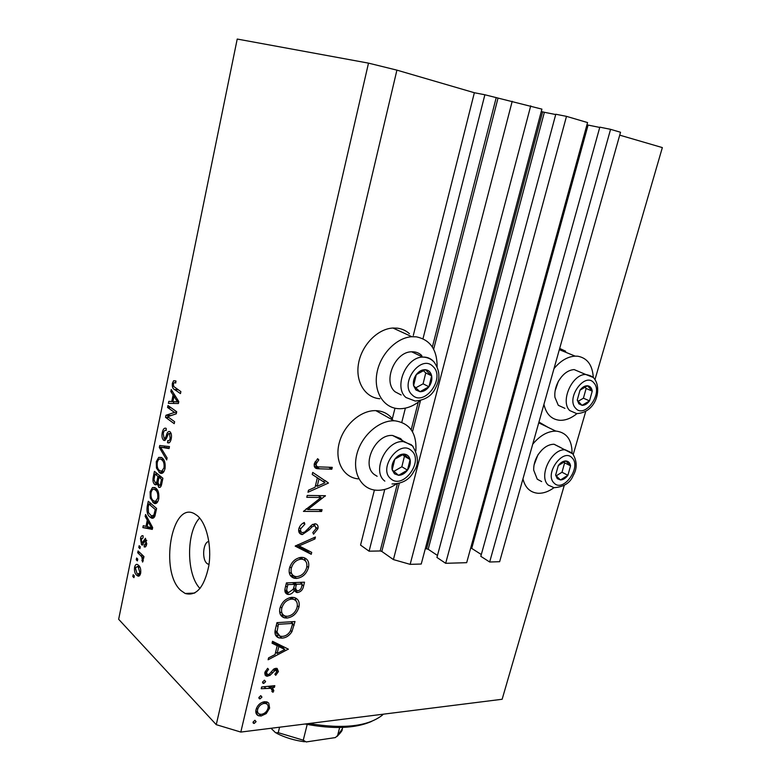 <?xml version="1.0" encoding="UTF-8"?>
<svg xmlns="http://www.w3.org/2000/svg" width="781" height="781" viewBox="0 0 781 781"><rect width="100%" height="100%" fill="white"/><g stroke="black" fill="none" stroke-linecap="round" stroke-linejoin="round"><path stroke-width="1.17" d="M384.76 489.423L369.091 551.191L360.549 545.099L374.411 490.019M530.719 105.835L410.152 564.351L421.242 564.028L541.907 109.125L484.874 94.765L422.99 338.729M405.378 408.131L401.785 422.306M484.874 94.765L474.36 92.734L413.295 335.459M394.991 408.209L391.808 420.852M397.334 483.898L380.162 550.966L369.091 551.191M380.162 550.966L381.811 551.435L393.409 559.587L512.209 101.276M410.152 564.351L393.409 559.587M541.282 111.468L542.6 111.849L426.582 548.809L425.274 548.828M542.6 111.849L544.367 112.288L428.183 549.258L426.582 548.809M437.458 555.457L428.183 549.258M555.701 114.543L544.367 112.288M566.489 116.359L555.789 114.241L436.93 557.449L445.668 563.306L466.677 562.681L587.566 122.568L566.489 116.359L445.668 563.306M586.951 124.814L588.083 125.077L471.704 548.389L470.709 548.018M481.311 554.53L471.704 548.389M599.74 127.43L588.083 125.077M599.818 127.157L480.813 556.326L489.667 561.998L610.576 129.334L599.818 127.157M610.576 129.334L620.534 132.262L499.635 561.705L489.667 561.998M208.859 541.467C203.06 541.975 201.625 559.362 207.033 563.54L209.005 564.507M593.296 377.682C592.574 365.215 587.429 358.069 577.852 356.234L575.138 356.126C567.592 356.614 560.543 360.773 553.993 368.622M543.927 404.392C546.192 414.086 551.406 419.377 559.557 420.266L560.485 420.315C566.02 420.324 571.507 418.089 576.934 413.627M538.949 422.072L548.174 427.412M532.72 444.194C539.954 435.544 547.657 431.18 555.828 431.112L556.453 431.141C566.742 432.635 571.956 439.947 572.082 453.097M554.002 487.676C548.867 491.444 543.771 493.319 538.705 493.289L537.592 493.231C530.016 492.352 525.135 487.578 522.948 478.899M379.839 398.73C365.176 397.754 355.189 381.792 358.547 363.419C361.72 345.046 377.682 328.752 392.96 328.03L397.334 328.166C401.971 328.781 406.003 330.617 409.429 333.692M420.246 400.594C413.705 405.964 406.852 408.678 399.696 408.727L398.193 408.658C383.422 407.76 373.445 391.593 376.959 372.888C380.279 354.193 396.484 337.538 411.899 336.718L416.312 336.836C430.175 339.735 437.106 349.663 437.126 366.621M392.326 418.821C388.421 413.94 383.266 411.236 376.872 410.699L375.866 410.65C360.812 410.064 343.63 425.147 339.159 443.198C334.493 461.239 343.533 477.552 358.157 478.86M415.873 450.94C416.82 433.27 409.908 423.243 395.127 420.842L394.112 420.793C378.941 420.295 361.505 435.739 356.878 454.112C352.065 472.466 361.076 488.974 375.807 490.195L377.604 490.292C383.91 490.331 390.11 488.252 396.201 484.054M197.193 515.567L194.537 513.791C171.586 500.387 159.295 572.131 180.977 590.573L185.175 593.472C196.363 596.518 204.241 587.322 208.8 565.883C211.983 546.007 206.565 523.124 197.193 515.567M199.643 517.988C186.093 532.173 186.239 574.621 200.014 588.503M321.098 497.507L306.787 497.312L307.226 495.447L325.423 495.72L307.782 509.563L322.055 509.651L321.606 511.477L303.438 511.389L321.098 497.507L318.355 495.613M302.393 534.546L301.691 534.497C299.211 533.745 298.264 531.832 298.84 528.737C299.758 525.818 301.583 523.739 304.326 522.479L304.844 524.217L300.714 528.727C300.265 530.807 300.841 532.125 302.432 532.681L304.824 531.968L311.873 524.92L315.514 523.817C317.642 524.432 318.433 526.082 317.887 528.757L313.542 534.184L312.83 532.544L316.1 528.561L314.889 525.633L311.883 526.95L309.422 529.694L302.393 534.546L298.928 532.076M295.179 546.104L315.436 537.006L314.968 538.949L299.084 545.909L311.717 552.382L311.248 554.305L295.179 546.104M289.439 568.236C291.508 561.744 295.521 558.122 301.476 557.351L303.331 557.497C307.753 558.766 309.481 562.105 308.515 567.504C306.494 573.986 302.491 577.637 296.507 578.438L294.33 578.252C290.093 576.886 288.462 573.547 289.439 568.236M279.92 608.253C281.961 601.868 285.944 598.217 291.889 597.319L294.242 597.524C298.313 598.851 299.884 602.034 298.947 607.081C296.946 613.466 292.963 617.127 286.998 618.064L284.333 617.82C280.447 616.394 278.983 613.202 279.92 608.253M272.52 641.279L288.326 649.128L268.117 659.769L268.566 657.875L275.068 654.527L277.177 645.721L272.061 643.202L272.52 641.279M253.073 722.034L254.957 720.287L256.09 721.673L254.206 723.431L253.073 722.034M564.243 485.411L502.144 699.268L240.812 732.07L216.259 724.67L118.653 619.274L237.219 39.05L368.505 63.134L216.259 724.67M619.723 135.152L662.347 147.589L594.976 379.586M585.74 411.411L573.254 454.415M474.36 92.734L396.914 70.134L240.812 732.07M565.688 351.255L559.684 348.424M264.534 701.709L267.082 701.963L268.732 703.095L269.63 708.113L266.223 713.59L261.108 716.021L258.472 715.747C256.197 714.713 255.377 712.682 256.022 709.656C257.427 705.223 260.258 702.578 264.534 701.709M258.931 697.433L260.815 695.686L261.947 697.111L260.063 698.868L258.931 697.433M261.235 688.705L261.645 686.977L274.814 685.659L274.404 687.368L272.471 687.563L273.809 690.736L273.008 692.269L271.847 691.478L272.286 690.58L270.861 688.295L261.235 688.705M262.611 681.959L264.505 680.212L265.638 681.667L263.744 683.414L262.611 681.959M275.849 668.311L277.118 668.429L278.436 671.543L275.713 675.301L274.863 674.237L276.825 671.689L275.498 670.03L269.904 675.448L266.36 676.161L264.857 672.519L267.619 668.321L268.566 669.366L266.506 672.285L267.395 674.511L268.049 674.569L269.425 673.983L273.672 669.132L275.849 668.311M281.951 638.136L278.846 637.862C275.293 636.486 274.17 633.45 275.498 628.754L276.952 622.652L295.003 621.53L291.918 631.683C289.331 635.724 286.012 637.872 281.951 638.136L279.618 636.056M285.133 588.298L286.422 582.89L304.512 582.187L303.575 586.053C302.891 589.714 300.9 591.871 297.62 592.535L296.477 592.437L294.33 590.407C292.992 592.877 291.147 594.224 288.785 594.448L287.564 594.341C285.192 593.423 284.382 591.412 285.133 588.298M312.712 472.417L328.489 483.029L307.987 492.255L308.475 490.214L315.085 487.246L317.35 477.806L312.224 474.467L312.712 472.417M316.168 463.894C316.041 465.984 316.979 466.979 318.97 466.892L332.276 467.35L331.827 469.215L318.023 468.737C315.055 468.678 313.816 467.009 314.304 463.719L317.642 458.711L318.785 459.882L316.168 463.894L314.577 462.85M174.495 412.407L167.554 407.457L167.954 405.524L176.701 411.733L176.272 413.813L167.671 416.683L174.632 421.73L174.222 423.673L165.523 417.337L165.943 415.277L174.495 412.407L176.535 412.534M163.571 440.22C162.028 438.649 161.599 436.091 162.272 432.537C163.092 428.974 164.4 427.578 166.177 428.378L166.158 430.536C164.84 429.853 163.873 430.829 163.239 433.455L164.088 438.385C165.142 438.317 165.953 437.155 166.509 434.91C167.29 432.284 168.354 431.161 169.702 431.542L169.926 431.688C171.4 433.113 171.83 435.505 171.205 438.873C170.463 442.124 169.292 443.423 167.681 442.759L167.71 440.591C168.823 441.236 169.643 440.425 170.17 438.17L169.506 433.601L168.501 433.553L166.207 438.942L163.571 440.22L165.201 440.299M166.695 459.95L159.334 447.474L159.734 445.512L169.467 446.605L169.057 448.587L160.544 447.162L167.105 457.959L166.695 459.95M156.278 461.698L158.709 457.383L162.009 457.832C164.596 459.628 165.592 463.25 165.006 468.698C163.815 472.778 162.126 474.204 159.949 472.964L156.464 468.083L156.278 461.698L157.45 461.737M150.108 491.747L152.5 487.539L155.751 488.125C158.299 490.009 159.285 493.66 158.709 499.069C157.616 502.925 156.034 504.311 153.964 503.237L150.284 498.112L150.108 491.747L151.28 491.757M147.297 520.136L145.168 516.397L145.559 514.474L152.666 527.575L152.285 529.391L142.864 527.614L143.255 525.701L146.018 526.365L147.297 520.136L148.634 520.136M133.951 577.657L132.809 576.534L133.18 574.728L134.322 575.851L133.951 577.657M136.655 575.177C134.879 573.693 134.186 571.067 134.586 567.289C135.22 564.868 136.177 563.95 137.466 564.526L138.608 565.356C140.365 566.84 141.049 569.456 140.648 573.225C140.014 575.626 139.057 576.554 137.778 575.997L136.655 575.177L139.984 575.07M137.397 560.914L136.245 559.801L136.626 557.985L137.768 559.098L137.397 560.914M140.736 555.662L137.7 552.763L138.071 550.947L143.968 556.55L143.587 558.386L142.64 557.478L143.245 560.651L142.572 562.076L141.878 557.146L140.736 555.662L142.991 555.623M139.926 548.613L138.774 547.53L139.145 545.704L140.297 546.788L139.926 548.613M141.507 544.64L140.492 538.539C141.029 536.166 141.898 535.258 143.099 535.825L143.021 537.855L141.312 539.446L141.732 542.678L142.357 542.756L145.461 538.275L146.662 544.181C146.203 546.397 145.432 547.315 144.348 546.925L144.358 544.845L145.793 543.449L145.539 540.462L141.957 544.972L141.507 544.64L143.108 544.621M149.972 517.012C147.463 515.157 146.535 511.662 147.199 506.537L148.283 501.265L156.62 508.49L154.814 516.309C153.769 518.193 152.578 518.721 151.26 517.91L149.972 517.012L154.453 517.022M154.618 484.415C153.027 482.902 152.588 480.403 153.281 476.908L154.423 471.334L162.897 478.245L161.726 483.917C161.179 486.661 160.232 487.813 158.885 487.373L157.196 483.634L154.618 484.415L156.649 484.454M173.099 394.981L170.824 391.554L171.234 389.524L178.8 401.6L178.41 403.513L168.393 403.347L168.813 401.336L171.742 401.532L173.099 394.981L174.729 395.098M172.396 383.266L173.616 380.747L175.969 381.04L175.676 383.08C174.778 382.202 174.017 382.524 173.402 384.047L173.665 386.439L180.88 391.623L180.47 393.595L174.456 389.494C172.718 388.733 172.035 386.663 172.396 383.266L173.616 383.364M396.914 70.134L368.505 63.134M134.186 576.485L132.809 576.534M137.807 576.007L139.164 575.948M135.689 567.26L134.586 567.289M139.809 572.356L138.237 567.182L137.319 566.498L135.406 568.148L136.978 573.303L137.905 574.006L140.795 572.327M139.936 567.133L138.237 567.182M137.632 559.772L136.245 559.801M139.936 552.723L137.7 552.763M143.782 557.458L142.64 557.478M143.265 560.543L141.869 560.573M143.274 559.411L142.23 559.44M143.86 557.097L141.878 557.146M140.15 547.501L138.774 547.53M141.576 538.529L140.492 538.539M143.997 542.736L142.357 542.756M145.559 546.768L144.085 546.788M146.789 543.439L145.793 543.449M146.75 540.452L145.539 540.462M146.603 516.397L145.168 516.397M152.48 528.464L142.864 527.614M147.804 527.585L147.97 526.804M147.16 526.355L146.018 526.365M150.206 525.457L148.136 521.61L147.101 526.619L151.602 527.702L150.206 525.457L151.514 525.447M149.435 521.61L148.136 521.61M152.637 527.692L151.602 527.702M148.331 506.547L147.199 506.537M154.618 516.719L153.896 515.938M155.253 509.515L148.859 503.96L148.205 507.152L148.488 512.668L151.455 515.938L153.896 515.079L155.253 509.515L156.405 509.515M151.416 503.979L148.859 503.96M155.751 512.678L154.589 512.678M155.214 515.079L153.896 515.079M154.97 487.588L152.5 487.539M157.206 502.554L152.9 502.515M157.479 502.193L156.883 501.519M151.494 498.122L150.284 498.112M155.819 489.492L156.317 488.642M157.713 498.239C158.133 494.09 157.352 491.337 155.351 489.99L154.599 489.472C153.066 488.672 151.895 489.697 151.084 492.557C150.665 496.56 151.407 499.254 153.31 500.66L155.37 501.509L157.713 498.239L158.855 498.249M157.411 490.029L155.351 489.99M157.879 501.529L155.37 501.509M160.32 487.178L158.543 487.139M158.026 483.654L157.196 483.634M161.501 479.329L158.963 477.25L157.967 482.512L159.07 485.323C159.998 485.47 160.593 484.503 160.857 482.433L161.501 479.329L162.673 479.358M161.755 477.318L158.963 477.25M157.977 476.439L155.019 474.018L153.984 479.661L155.273 482.717C156.259 482.98 156.913 482.043 157.254 479.915L157.977 476.439L160.759 476.508M157.801 474.087L155.019 474.018M161.491 457.481L158.709 457.383M163.268 472.505L159.119 472.398M163.619 472.095L162.936 471.324M157.723 468.122L156.464 468.083M162.087 459.355L162.673 458.427M164 467.907C164.43 463.729 163.629 461.005 161.599 459.726L160.984 459.316C159.373 458.418 158.133 459.472 157.264 462.479C156.844 466.511 157.606 469.196 159.539 470.523L161.628 471.285L164 467.907L165.152 467.946M163.776 459.804L161.599 459.726M164.088 471.353L161.628 471.285M160.798 447.533L159.334 447.474M164.391 447.318L164.645 446.058M169.174 448.001L160.544 447.162M163.454 432.596L162.272 432.537M169.37 442.69L167.417 442.602M171.322 438.219L170.17 438.17M171.176 433.68L169.506 433.601M170.98 407.672L167.554 407.457M168.833 417.532L165.523 417.337M176.272 413.793L170.941 415.57L165.943 415.277M172.591 391.681L170.824 391.554M173.45 403.435L173.812 401.678L168.813 401.336M173.812 401.678L171.742 401.532M177.795 399.989L176.184 399.872L173.987 396.328L172.904 401.6L178.195 401.951M175.569 396.445L173.987 396.328M178.722 401.981L177.677 401.912L176.184 399.872M172.904 401.6L177.677 401.912M175.754 380.913L173.616 380.747M178.136 389.768L174.456 389.494M254.762 720.316L256.09 721.673M253.044 722.23L254.206 723.431M266.653 701.826L266.799 704.003M268.195 706.698L269.63 708.113M265.237 712.604L266.223 713.59M258.931 713.834L261.108 716.021M258.062 712.994L255.934 712.858M255.826 710.73L257.72 712.321M265.14 703.398L264.466 701.719M261.498 714.332C264.739 713.649 266.907 711.637 268.029 708.289C268.488 705.965 267.834 704.403 266.067 703.603L264.115 703.417C260.874 704.081 258.716 706.092 257.652 709.46C257.164 711.764 257.769 713.317 259.497 714.107L261.498 714.332M256.451 708.26L257.652 709.46M262.797 702.109L264.115 703.417M260.551 695.734L261.947 697.111M258.882 697.706L260.063 698.868M272.823 685.864L274.404 687.368M270.9 686.05L272.471 687.563M270.675 686.079L270.753 687.788L273.809 690.736M271.973 691.263L273.008 692.269M268.274 686.314L270.128 688.1M264.193 680.271L265.638 681.667M262.562 682.272L263.744 683.414M275.166 669.229L275.351 668.653L278.436 671.543M274.199 668.809L275.498 670.03M273.106 669.59L274.199 670.615M271.29 671.728L272.354 672.744M268.781 674.374L269.904 675.448M265.872 673.056L264.73 673.359M264.72 673.447L267.707 676.287M267.541 668.39L268.566 669.366M265.335 671.172L266.506 672.285M287.584 648.757L288.267 649.372M284.167 647.058L282.859 647.732M272.335 642.05L277.177 645.721M275.654 652.096L277.138 653.463L284.821 649.509L281.697 646.688L275.683 643.71L275.556 644.257M275.683 643.71L278.797 646.531L277.138 653.463M284.821 649.509L278.797 646.531M290.591 630.521L291.918 631.683M278.446 635.363L275.42 634.973M274.98 632.249L277.353 633.83M292.748 623.394L278.407 624.302L276.991 632.141L279.988 636.183L282.371 636.388C285.778 636.125 288.482 634.26 290.464 630.784L292.748 623.394L290.883 621.783M276.884 622.965L278.407 624.302M275.146 630.511L276.991 632.141M295.042 597.777L296.028 600.931M297.336 605.734L298.947 607.081M284.206 615.653L286.998 618.064M283.708 615.34L280.584 614.891M279.598 611.708L282.117 613.368M293.49 599.291L291.811 597.328M287.428 616.297C292.24 615.467 295.462 612.46 297.092 607.267C297.893 603.088 296.634 600.413 293.334 599.252L291.469 599.095C286.647 599.876 283.425 602.873 281.804 608.087C280.965 612.226 282.146 614.901 285.338 616.102L287.428 616.297M280.34 606.827L281.804 608.087M289.741 597.66L291.469 599.095M295.979 589.557L294.408 589.899L297.62 592.535M294.408 589.899L293.676 589.87M293.148 589.44L294.33 590.407M287.144 591.481L285.592 591.783L288.785 594.448M285.592 591.783L285.036 591.783M284.889 589.772L287.105 591.393M293.705 587.908L296.009 589.587M301.661 586.453L302.247 584.042L296.477 584.266L296.184 585.467C295.277 588.034 295.677 589.782 297.395 590.709L298.01 590.758C300.06 590.241 301.281 588.806 301.661 586.453M300.158 582.353L302.247 584.042M292.973 582.851L296.184 585.467M294.398 582.577L296.477 584.266M294.339 585.525L294.622 584.344L287.867 584.608L287.252 587.166C286.324 589.821 286.764 591.627 288.56 592.603L293.226 589.264L294.339 585.525M292.543 582.646L294.622 584.344M285.709 585.887L287.252 587.166M286.315 583.339L287.867 584.608M304.326 557.78L305.508 561.002M306.894 566.245L308.515 567.504M293.578 575.822L296.507 578.438M293.275 575.841L290.317 575.431M289.155 572.161L291.782 573.85M302.833 559.342L300.958 557.38M296.936 576.642C301.769 575.919 305.01 572.922 306.66 567.65C307.489 563.199 306.113 560.407 302.55 559.274L301.056 559.157C296.214 559.84 292.982 562.818 291.333 568.109C290.454 572.541 291.762 575.343 295.247 576.505L296.936 576.642M289.819 566.899L291.333 568.109M299.152 557.683L301.056 559.157M313.493 537.855L314.968 538.949M297.629 544.796L299.084 545.909M308.261 550.605L307.968 551.806L311.248 554.305M307.968 551.806L295.814 545.587M303.292 523.075L304.844 524.217M299.201 527.595L300.714 528.727M298.645 530.065L300.919 531.539M314.616 523.778L314.714 525.506M316.227 527.546L317.887 528.757M312.8 524.334L314.538 525.593M310.643 526.043L311.883 526.95M308.163 528.776L309.422 529.694M300.978 531.646L299.113 532.086M324.75 495.71L325.326 496.101M319.546 495.632L318.99 496.052M306.533 508.675L307.782 509.563M318.98 509.632L321.606 511.477M307.06 509.046L306.054 509.036M325.14 480.54L328.489 483.029M325.091 480.764L323.217 481.604M312.234 474.418L317.35 477.806M325.003 482.795L315.592 476.605L318.97 478.87L317.193 486.309L325.003 482.795L318.97 478.87M315.573 485.206L317.193 486.309M328.781 467.233L331.827 469.215M317.428 466.638L314.294 466.462M317.379 458.964L318.785 459.882M315.221 461.512L316.764 462.518M314.167 464.441L316.11 465.007M415.882 389.934L419.973 391.701C423.341 391.779 426.338 390.139 428.945 386.771C431.395 383.246 432.303 379.595 431.649 375.817C430.761 372.166 428.671 370.126 425.362 369.696C421.974 369.569 418.958 371.2 416.293 374.607C413.803 378.189 412.905 381.87 413.598 385.668L415.882 389.934M416.537 388.557L419.973 391.701L428.945 386.771L431.649 375.817L425.362 369.696L416.293 374.607L413.598 385.668L416.537 388.557M421.818 355.58C419.055 352.905 415.668 351.645 411.675 351.801C394.883 351.606 382.514 381.655 395.098 391.798L401.151 394.971M415.765 387.825L423.087 383.822L425.752 372.937L423.361 370.614M423.087 383.822L428.945 386.771M425.752 372.937L431.649 375.817M578.867 403.797L582.05 405.339C584.744 405.388 587.234 403.904 589.509 400.887L592.252 391.135C591.725 387.893 590.153 386.107 587.527 385.755C584.813 385.668 582.304 387.151 580 390.197L577.257 400.028L578.867 403.797M579.385 402.576L582.05 405.339L589.509 400.887L592.252 391.135L587.527 385.755L580 390.197L577.257 400.028L579.385 402.576M581.523 372.693L574.133 369.579C568.119 370.067 562.945 373.884 558.61 381.021C555.603 386.497 554.383 391.935 554.93 397.324L558.288 405.3L564.917 408.346M555.096 390.949L558.376 381.216L561.5 376.832M578.243 401.249L583.417 398.183L586.121 388.479L584.881 387.073M583.417 398.183L589.509 400.887M586.121 388.479L592.252 391.135M557.273 478.636L560.465 479.944C563.169 479.846 565.639 478.304 567.894 475.297L570.55 465.847C569.993 462.782 568.402 461.151 565.776 460.956C563.062 461.015 560.573 462.557 558.288 465.583L555.633 475.121L557.273 478.636M557.79 477.396L560.465 479.944L567.894 475.297L570.55 465.847L565.776 460.956L558.288 465.583L555.633 475.121L557.79 477.396M560.924 447.659L554.051 444.243C548.164 444.34 542.893 447.786 538.226 454.591C535.044 459.697 533.53 464.89 533.696 470.152L537.269 479.212L541.663 481.574M534.067 464.959L537.963 454.747L541.877 450.012M556.267 475.814L561.998 472.241L564.624 462.83L563.784 461.971M561.998 472.241L567.894 475.297M564.624 462.83L570.55 465.847M394.503 473.833L398.583 475.317C401.942 475.219 404.909 473.491 407.487 470.142C409.908 466.657 410.777 463.133 410.103 459.57C409.185 456.133 407.086 454.288 403.787 454.064C400.419 454.112 397.412 455.821 394.795 459.208C392.345 462.752 391.476 466.306 392.189 469.889L394.503 473.833M395.147 472.456L398.583 475.317L407.487 470.142L410.103 459.57L403.787 454.064L394.795 459.208L392.189 469.889L395.147 472.456M403.133 441.509L400.702 438.629L392.599 435.476C375.436 433.777 360.939 464.939 374.343 474.545L377.145 476.293M393.878 471.373L401.854 466.765L404.431 456.241L402.586 454.63M401.854 466.765L407.487 470.142M404.431 456.241L410.103 459.57M308.856 723.528C343.347 729.181 367.783 726.428 382.163 715.289L383.364 714.176M371.658 721.39C355.414 728.517 333.204 729.386 305.039 724.007M339.657 727.521L337.597 735.546L335.391 737.576L306.162 741.95L303.262 740.193L307.197 724.446M279.578 727.209L278.241 732.676L275.664 732.812L271.017 728.282M496.101 98.045L432.371 347.018M418.255 402.156L411.196 429.735M497.917 98.494L433.65 349.214M420.5 400.536L412.485 431.766M399.237 483.478L381.811 551.435M144.573 541.311L143.04 541.331M154.423 476.937L153.281 476.908M162.028 482.463L160.857 482.433M158.406 479.944L157.254 479.915M167.027 447.659L162.038 447.464M167.73 434.968L166.509 434.91M176.818 401.795L175.637 401.717M264.115 686.733L265.686 688.256M292.553 624.175L294.046 625.464M276.347 625.22L277.86 626.557M302.052 584.823L303.575 586.053M316.178 466.599L319.566 468.834M412.202 394.932C424.337 407.34 445.853 378.004 433.084 366.562C421.154 353.51 398.886 383.656 412.202 394.932M411.675 351.801L422.814 357.083C427.383 357.249 431.151 358.918 434.129 362.072C441.997 373.65 438.483 382.104 435.281 388.567C431.551 396.035 424.864 400.184 415.219 401.034L406.003 397.529C393.399 387.337 405.954 356.946 422.814 357.083C426.836 356.927 430.224 358.186 432.996 360.871L433.767 361.691M575.656 408.268C584.725 419.221 603.557 392.95 593.882 382.895C584.989 371.434 565.59 398.359 575.656 408.268M574.133 369.579L585.75 374.48C590.592 375.446 593.56 377.008 594.653 379.156C601.868 388.967 596.352 412.583 576.681 413.608L569.71 410.552C559.997 401.444 572.161 373.962 585.75 374.48L592.828 377.272M554.1 483.068C563.267 493.065 581.865 466.989 572.112 457.9C563.121 447.415 543.947 474.126 554.1 483.068M554.051 444.243L572.824 453.888C577.149 461.327 577.296 468.502 573.254 475.395C570.335 482.883 563.931 486.973 554.051 487.686L548.301 485.138C538.041 476.537 551.542 448.372 565.278 449.817L571.809 452.834M390.871 478.792C403.055 489.999 424.278 460.907 411.46 450.666C399.472 438.844 377.526 468.737 390.871 478.792M412.3 445.6L413.1 446.547M384.838 481.116C371.405 471.48 386.087 439.976 403.318 441.616L411.45 444.77M278.241 732.676L303.262 740.193M337.597 735.546L342.303 728.868M559.333 349.654L575.138 356.126M392.96 328.03L411.899 336.718M194.733 593.062L185.175 593.472M138.92 573.967L140.473 573.928M137.319 566.498L139.526 566.44M142.269 542.815L143.968 542.795M144.348 546.925L145.383 546.915M145.09 544.923L146.486 544.904M145.403 540.364L146.73 540.354M141.957 544.972L142.747 544.962M151.26 517.91L153.584 517.92M153.164 515.938L154.96 515.938M153.964 503.237L156.356 503.267M154.599 489.472L157.069 489.511M158.885 487.373L159.959 487.393M155.077 484.728L156.259 484.747M159.714 485.333L161.355 485.362M156.024 482.736L157.957 482.775M159.949 472.964L162.594 473.032M160.984 459.316L163.502 459.404M164.713 438.414L166.402 438.492M167.681 442.759L169.145 442.827M169.331 433.484L171.137 433.572M163.844 440.406L164.947 440.455M375.866 410.65L394.112 420.793M538.734 422.833L555.828 431.112M253.62 723.372L253.093 722.825M258.472 715.747L256.07 713.317M266.067 703.603L264.193 701.758M259.517 698.81L258.96 698.263M270.861 688.295L268.752 686.274M263.217 683.355L262.641 682.799M276.074 670.088L274.541 668.643M266.36 676.161L264.935 674.804M266.575 673.73L264.954 672.177M278.846 637.862L275.722 635.06M284.333 617.82L281.18 615.086M293.334 599.252L291.098 597.387M296.477 592.437L294.486 590.797M287.564 594.341L285.28 592.437M294.33 578.252L291.108 575.656M302.55 559.274L300.216 557.458M314.889 525.633L312.976 524.236M301.691 534.497L299.172 532.603M318.023 468.737L314.626 466.501M209.044 564.214L208.088 564.243M392.033 483.966C402.332 483.79 409.566 479.661 413.745 471.578C419.016 464.344 418.577 455.772 412.427 445.844L392.599 435.476M342.664 727.433L342.156 729.415C342.722 730.02 341.014 732.363 337.05 736.454M276.845 733.427C285.329 737.674 294.574 740.456 304.57 741.765"/></g></svg>
